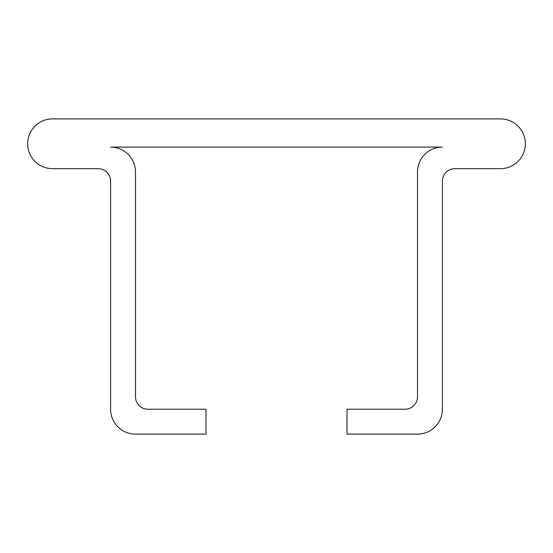 <?xml version="1.0" encoding="UTF-8"?>
<svg xmlns="http://www.w3.org/2000/svg" width="553" height="553" viewBox="0 0 553 553"><rect width="100%" height="100%" fill="white"/><g stroke="black" fill="none" stroke-linecap="round" stroke-linejoin="round"><path stroke-width="0.83" d="M500.465 168.665A24.885 24.885 0 0 0 525.35 143.78A24.885 24.885 0 0 0 500.465 118.895L52.535 118.895A24.885 24.885 0 0 0 27.65 143.78A24.885 24.885 0 0 0 52.535 168.665L98.157 168.665A12.443 12.443 0 0 1 110.6 181.108L110.6 409.22A24.885 24.885 0 0 0 135.485 434.105L205.993 434.105L205.993 409.22L147.928 409.22A12.443 12.443 0 0 1 135.485 396.778L135.485 171.983A24.885 24.885 0 0 0 110.6 147.098L442.4 147.098A24.885 24.885 0 0 0 417.515 171.983L417.515 396.778A12.443 12.443 0 0 1 405.072 409.22L347.007 409.22L347.007 434.105L417.515 434.105A24.885 24.885 0 0 0 442.4 409.22L442.4 181.108A12.443 12.443 0 0 1 454.843 168.665L500.465 168.665"/></g></svg>
